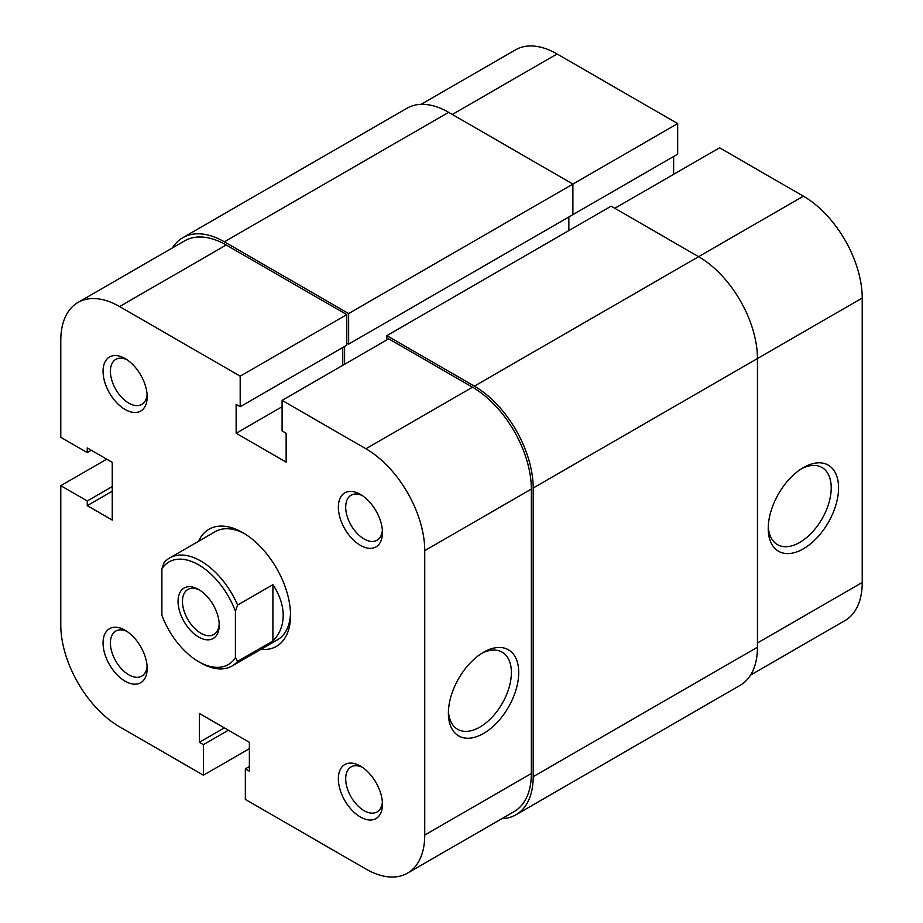 <?xml version="1.0" encoding="UTF-8"?>
<svg xmlns="http://www.w3.org/2000/svg" width="923" height="923" viewBox="0 0 923 923"><rect width="100%" height="100%" fill="white"/><g stroke="black" fill="none" stroke-linecap="round" stroke-linejoin="round"><path stroke-width="1.38" d="M501.893 818.655A83.185 48.031 -120 0 0 515.957 814.778L740.211 685.304A83.185 48.031 -120 0 0 757.448 647.219L757.448 358.551A83.185 48.031 -120 0 0 698.619 256.675L611.13 206.164L386.875 335.637L386.875 339.872M515.957 814.778A83.185 48.031 -120 0 0 533.194 776.693L533.194 488.025A83.185 48.031 -120 0 0 474.364 386.149L386.875 335.637M568.845 216.986L568.845 230.565M344.591 346.46L344.591 364.285M421.107 104.345L515.495 49.854A83.185 48.031 60 0 1 557.088 53.972L677.667 123.59L348.64 313.555L348.64 344.117L572.895 214.655L572.895 184.081L448.636 112.341A83.185 48.031 -120 0 0 407.043 108.222L182.789 237.696A83.185 48.031 -120 0 0 172.393 247.941M348.64 344.117L346.794 343.056M348.64 313.555L224.381 241.814A83.185 48.031 -120 0 0 182.789 237.696M803.402 467.592L803.402 467.592A49.738 28.717 -60 0 1 838.569 487.886A49.738 28.717 -60 0 1 803.402 548.804A49.738 28.717 -60 0 1 768.236 528.498A49.738 28.717 -60 0 1 803.402 467.592L803.402 467.592M768.282 526.295A44.535 25.717 120 0 0 777.454 544.639A44.535 25.717 120 0 0 799.722 542.436A44.535 25.717 120 0 0 828.819 503.197A44.535 25.717 120 0 0 821.989 467.5A44.535 25.717 120 0 0 801.51 468.734M571.06 215.717L677.667 154.164L677.667 123.59M673.628 174.32L673.628 156.495M614.799 208.286L719.582 147.795L803.402 196.184A83.185 48.031 60 0 1 862.22 298.06L862.22 582.482A83.185 48.031 60 0 1 844.995 620.568L750.607 675.059M125.113 409.5A31.197 18.01 60 0 1 103.053 371.288A31.197 18.01 60 0 1 125.113 358.551L125.113 358.551A31.197 18.01 60 0 1 147.172 396.763A31.197 18.01 60 0 1 125.113 409.5M127.039 359.762A25.994 15.01 -120 0 0 115.79 359.393A25.994 15.01 -120 0 0 111.81 380.218A25.994 15.01 -120 0 0 128.793 403.132A25.994 15.01 -120 0 0 141.796 404.412A25.994 15.01 -120 0 0 147.092 394.49M360.397 817.017A31.197 18.01 60 0 1 338.349 778.816A31.197 18.01 60 0 1 360.397 766.078L360.397 766.078A31.197 18.01 60 0 1 382.457 804.291A31.197 18.01 60 0 1 360.397 817.017M362.324 767.29A25.994 15.01 -120 0 0 351.075 766.921A25.994 15.01 -120 0 0 347.094 787.746A25.994 15.01 -120 0 0 364.077 810.659A25.994 15.01 -120 0 0 377.08 811.94A25.994 15.01 -120 0 0 382.376 802.018M125.113 681.186A31.197 18.01 60 0 1 103.053 642.973A31.197 18.01 60 0 1 125.113 630.236L125.113 630.236A31.197 18.01 60 0 1 147.172 668.448A31.197 18.01 60 0 1 125.113 681.186M127.039 631.447A25.994 15.01 -120 0 0 115.79 631.078A25.994 15.01 -120 0 0 111.81 651.903A25.994 15.01 -120 0 0 128.793 674.817A25.994 15.01 -120 0 0 141.796 676.098A25.994 15.01 -120 0 0 147.092 666.175M360.397 545.343A31.197 18.01 60 0 1 338.349 507.131A31.197 18.01 60 0 1 360.397 494.393L360.397 494.393A31.197 18.01 60 0 1 382.457 532.606A31.197 18.01 60 0 1 360.397 545.343M362.324 495.605A25.994 15.01 -120 0 0 351.075 495.236A25.994 15.01 -120 0 0 347.094 516.061A25.994 15.01 -120 0 0 364.077 538.974A25.994 15.01 -120 0 0 377.08 540.255A25.994 15.01 -120 0 0 382.376 530.333M483.56 733.462A49.738 28.717 -60 0 1 448.393 713.156A49.738 28.717 -60 0 1 483.56 652.249L483.56 652.249A49.738 28.717 -60 0 1 518.726 672.555A49.738 28.717 -60 0 1 483.56 733.462M448.44 710.952A44.535 25.717 120 0 0 457.612 729.297A44.535 25.717 120 0 0 479.879 727.093A44.535 25.717 120 0 0 508.977 687.854A44.535 25.717 120 0 0 502.147 652.157A44.535 25.717 120 0 0 481.668 653.392M198.572 541.259A67.587 39.02 60 0 1 242.761 532.606L242.761 532.606A67.587 39.02 60 0 1 290.549 615.387A67.587 39.02 60 0 1 260.955 649.319M244.63 533.725A62.395 36.02 -120 0 0 215.244 531.636L169.659 557.954A62.395 36.02 60 0 1 237.615 605.05L235.411 611.245L235.411 657.718L237.615 661.364A62.395 36.02 60 0 1 232.042 666.014A62.395 36.02 60 0 1 200.845 662.922L198.641 661.653A59.268 34.22 -120 0 0 235.411 657.718M249.372 766.505L245.333 768.836L245.333 799.41L365.912 869.028A83.185 48.031 -120 0 0 407.505 873.146A83.185 48.031 -120 0 0 424.742 835.061L424.742 550.639A83.185 48.031 -120 0 0 365.912 448.763L472.53 387.21L388.71 338.822L282.092 400.374L365.912 448.763M245.333 768.836L249.372 771.178L249.372 742.311L199.38 713.444L199.38 742.311L203.418 744.642L203.418 775.205L119.598 726.816A83.185 48.031 -120 0 1 60.78 624.94L60.78 485.694L106.733 459.169M346.794 314.616L226.216 244.999L119.598 306.551L240.188 376.169L346.794 314.616L346.794 345.179L240.188 406.731L236.138 404.401L236.138 433.268L286.142 462.135L286.142 433.268L282.092 430.937L282.092 400.374M232.042 666.014L277.627 639.697A62.395 36.02 -120 0 0 290.514 613.195M472.53 387.21A83.185 48.031 60 0 1 531.348 489.086L531.348 773.509A83.185 48.031 60 0 1 514.123 811.594L407.505 873.146M119.598 306.551A83.185 48.031 -120 0 0 78.005 302.432L184.623 240.88A83.185 48.031 60 0 1 226.216 244.999M342.756 347.521L342.756 365.346M240.188 376.169L240.188 406.731M78.005 302.432A83.185 48.031 -120 0 0 60.78 340.518L60.78 437.306L87.247 452.582L87.247 447.92L112.248 462.354L112.248 520.076L87.247 505.642L87.247 500.981L60.78 485.694M203.418 775.205L249.372 748.68M282.092 406.731L236.138 433.268M91.296 450.251L87.247 452.582M112.248 491.221L87.247 505.642M112.248 486.548L87.247 500.981M224.381 727.878L199.38 742.311M228.419 730.208L203.418 744.642M198.641 637.032A29.121 16.81 60 0 1 178.058 601.369A29.121 16.81 60 0 1 198.641 589.485L198.641 589.485A29.121 16.81 60 0 1 219.236 625.148A29.121 16.81 60 0 1 198.641 637.032M199.772 590.178A25.994 15.01 -120 0 0 187.854 589.474A25.994 15.01 -120 0 0 183.862 610.299A25.994 15.01 -120 0 0 200.845 633.213A25.994 15.01 -120 0 0 213.848 634.493A25.994 15.01 -120 0 0 219.201 623.821M237.615 605.05L272.908 584.674C279.681 594.908 283.119 605.142 283.199 615.387C283.119 625.575 279.681 634.113 272.908 640.989L237.615 661.364M235.411 611.245A59.268 34.22 -120 0 0 198.641 564.864A59.268 34.22 -120 0 0 161.883 568.799L164.086 562.603A62.395 36.02 60 0 1 169.659 557.954M161.883 568.799L161.883 615.272A59.268 34.22 -120 0 0 198.641 661.653M272.908 584.674L272.908 640.989M533.194 488.025L862.22 298.06M533.194 776.693L757.448 647.219M474.364 386.149L803.402 196.184M224.381 241.814L448.636 112.341M557.088 53.972L452.305 114.464M757.448 642.973L862.22 582.482M424.742 835.061L531.348 773.509M531.348 489.086L424.742 550.639"/></g></svg>
